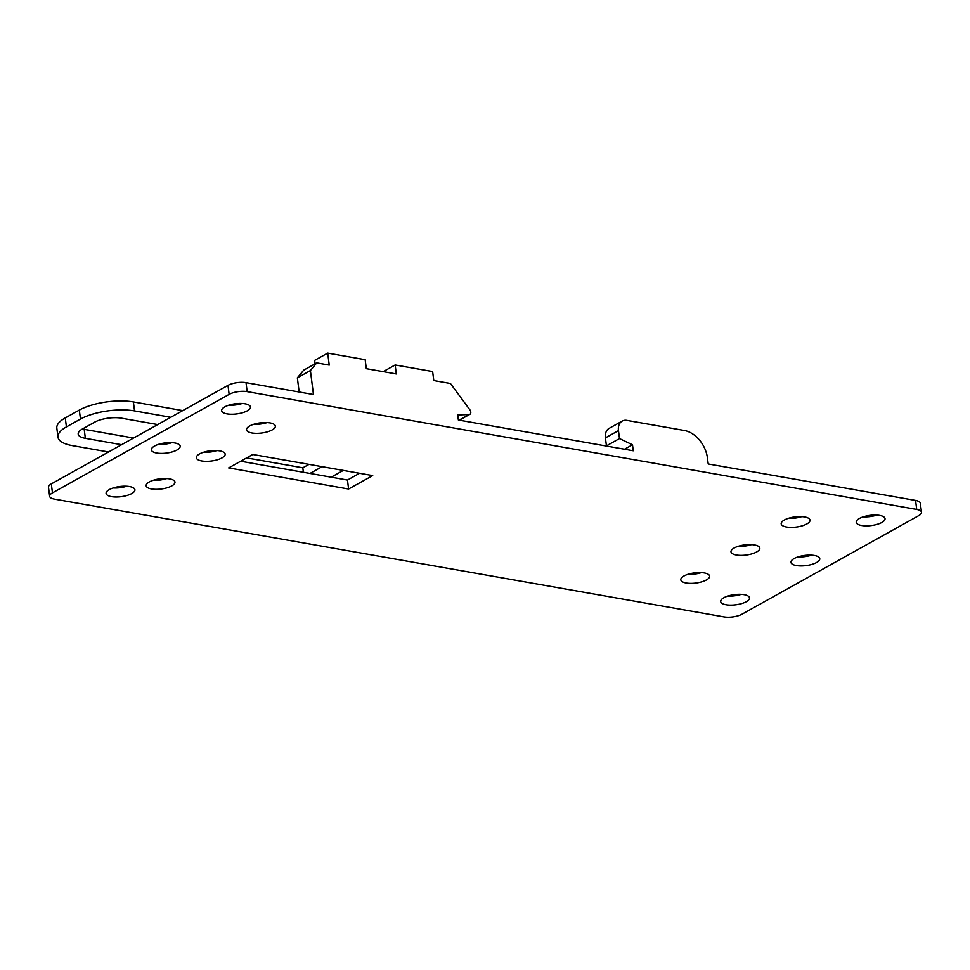 <?xml version="1.0" encoding="UTF-8"?>
<svg xmlns="http://www.w3.org/2000/svg" width="970" height="970" viewBox="0 0 970 970"><rect width="100%" height="100%" fill="white"/><g stroke="black" fill="none" stroke-linecap="round" stroke-linejoin="round"><path stroke-width="1.45" d="M49.652 496.276A12.913 4.559 172.7 0 1 52.465 492.869L229.138 394.366L227.986 385.369L170.768 417.282L134.539 410.904A38.739 13.677 -7.3 0 0 80.474 419.064L66.421 426.897A38.739 13.677 -7.3 0 0 57.982 437.094A38.739 13.677 -7.3 0 0 72.301 445.606L108.531 451.984L51.313 483.884A12.913 4.559 172.7 0 0 48.5 487.292L49.652 496.276A12.913 4.559 172.7 0 0 54.429 499.113L723.984 616.896A12.913 4.559 172.7 0 0 742.014 614.18L918.687 515.664A12.913 4.559 -7.3 0 0 921.5 512.269L920.348 503.272A12.913 4.559 -7.3 0 0 915.571 500.435L708.209 463.963L707.445 457.973A25.826 18.127 60.9 0 0 684.384 430.486L626.923 420.386A12.913 9.069 60.9 0 0 622.17 421.089A12.913 9.069 60.9 0 0 618.46 430.607L619.49 438.573L632.488 444.781L633.252 450.771L458.373 420.01L457.731 414.954L469.08 414.542A3.225 2.267 60.9 0 0 469.844 414.336A3.225 2.267 60.9 0 0 469.941 409.922L450.444 383.477L433.784 380.543L432.632 371.558L395.154 364.975L383.174 371.643M259.657 424.132L256.359 423.55M182.748 410.601L133.387 401.919L134.539 410.904M395.154 364.975L396.306 373.959L366.32 368.685L365.169 359.7L327.702 353.104L314.644 360.379L315.092 363.811M327.702 353.104L329.23 365.084L316.741 362.889L303.695 370.164L297.353 377.827L299.16 392.001M316.741 362.889L310.4 370.552L297.353 377.827M310.4 370.552L313.468 394.523L246.016 382.653A12.913 4.559 -7.3 0 0 227.986 385.369M229.138 394.366A12.913 4.559 -7.3 0 1 247.168 391.637L916.723 509.432A12.913 4.559 -7.3 0 1 921.5 512.269M632.488 444.781L624.51 449.231M622.17 421.089L609.124 428.364A12.913 9.069 60.9 0 0 605.413 437.882L606.432 445.848L607.123 446.176M619.49 438.573L606.432 445.848M118.764 486.661L118.922 487.813M246.623 457.913L302.81 467.807L303.38 472.269M240.669 461.235L309.988 473.433L322.101 466.679M302.81 467.807L308.969 464.363M348.606 489.013L372.698 475.579L252.782 454.481L228.69 467.916L348.606 489.013L347.466 480.029L359.579 473.263M170.768 417.282L108.531 451.984M82.438 428.97A19.364 6.838 -7.3 0 0 84.208 429.346L85.36 438.331L121.577 444.709M85.36 438.331A19.364 6.838 -7.3 0 1 78.194 434.075A19.364 6.838 -7.3 0 1 82.414 428.982L94.454 422.265A19.364 6.838 -7.3 0 1 121.492 418.179L157.722 424.557M133.387 401.919A38.739 13.677 -7.3 0 0 79.322 410.08L65.269 417.912L66.421 426.897M309.988 473.433L331.219 477.167L343.344 470.414M57.982 437.094L56.83 428.109A38.739 13.677 -7.3 0 1 65.269 417.912M84.208 429.346L133.557 438.028M163.13 443.229L166.84 443.884M208.101 451.147L211.812 451.79M331.219 477.167L347.466 480.029M216.94 450.565A14.526 5.129 -7.3 0 1 203.421 452.299M171.969 442.659A14.526 5.129 -7.3 0 1 158.45 444.381M741.274 594.343A14.526 5.129 -7.3 0 1 727.767 596.077M811.551 555.167A14.526 5.129 -7.3 0 1 798.031 556.901M876.819 515.106A14.526 5.129 -7.3 0 1 863.3 516.84M801.778 516.634A14.526 5.129 -7.3 0 1 788.258 518.368M751.58 544.619A14.526 5.129 -7.3 0 1 738.073 546.352M701.395 572.603A14.526 5.129 -7.3 0 1 687.875 574.337M726.057 604.746A14.526 5.129 -7.3 0 1 720.686 601.558A14.526 5.129 -7.3 0 1 728.567 595.835A14.526 5.129 -7.3 0 1 744.135 594.671A14.526 5.129 -7.3 0 1 749.507 597.859A14.526 5.129 -7.3 0 1 741.626 603.582A14.526 5.129 -7.3 0 1 726.057 604.746M796.334 565.558A14.526 5.129 -7.3 0 1 790.962 562.37A14.526 5.129 -7.3 0 1 798.843 556.647A14.526 5.129 -7.3 0 1 814.4 555.483A14.526 5.129 -7.3 0 1 819.771 558.684A14.526 5.129 -7.3 0 1 811.89 564.407A14.526 5.129 -7.3 0 1 796.334 565.558M861.602 525.497A14.526 5.129 -7.3 0 1 856.231 522.309A14.526 5.129 -7.3 0 1 864.112 516.586A14.526 5.129 -7.3 0 1 879.669 515.422A14.526 5.129 -7.3 0 1 885.04 518.623A14.526 5.129 -7.3 0 1 877.159 524.346A14.526 5.129 -7.3 0 1 861.602 525.497M786.561 527.025A14.526 5.129 -7.3 0 1 781.189 523.836A14.526 5.129 -7.3 0 1 789.071 518.113A14.526 5.129 -7.3 0 1 804.627 516.949A14.526 5.129 -7.3 0 1 809.998 520.138A14.526 5.129 -7.3 0 1 802.117 525.861A14.526 5.129 -7.3 0 1 786.561 527.025M736.375 555.01A14.526 5.129 -7.3 0 1 730.992 551.821A14.526 5.129 -7.3 0 1 738.873 546.098A14.526 5.129 -7.3 0 1 754.442 544.934A14.526 5.129 -7.3 0 1 759.813 548.135A14.526 5.129 -7.3 0 1 751.932 553.858A14.526 5.129 -7.3 0 1 736.375 555.01M686.178 583.006A14.526 5.129 -7.3 0 1 680.807 579.805A14.526 5.129 -7.3 0 1 688.688 574.082A14.526 5.129 -7.3 0 1 704.244 572.93A14.526 5.129 -7.3 0 1 709.616 576.119A14.526 5.129 -7.3 0 1 701.734 581.842A14.526 5.129 -7.3 0 1 686.178 583.006M111.465 496.628A14.526 5.129 -7.3 0 1 106.094 493.439A14.526 5.129 -7.3 0 1 113.975 487.716A14.526 5.129 -7.3 0 1 129.531 486.552A14.526 5.129 -7.3 0 1 134.915 489.741A14.526 5.129 -7.3 0 1 127.022 495.464A14.526 5.129 -7.3 0 1 111.465 496.628M201.724 460.956A14.526 5.129 -7.3 0 1 196.352 457.767A14.526 5.129 -7.3 0 1 204.233 452.044A14.526 5.129 -7.3 0 1 219.79 450.892A14.526 5.129 -7.3 0 1 225.161 454.081A14.526 5.129 -7.3 0 1 217.28 459.804A14.526 5.129 -7.3 0 1 201.724 460.956M251.909 432.972A14.526 5.129 -7.3 0 1 246.538 429.783A14.526 5.129 -7.3 0 1 254.419 424.06A14.526 5.129 -7.3 0 1 269.987 422.896A14.526 5.129 -7.3 0 1 275.359 426.097A14.526 5.129 -7.3 0 1 267.477 431.808A14.526 5.129 -7.3 0 1 251.909 432.972M151.526 488.953A14.526 5.129 -7.3 0 1 146.155 485.752A14.526 5.129 -7.3 0 1 154.036 480.029A14.526 5.129 -7.3 0 1 169.604 478.877A14.526 5.129 -7.3 0 1 174.976 482.066A14.526 5.129 -7.3 0 1 167.095 487.789A14.526 5.129 -7.3 0 1 151.526 488.953M156.752 453.051A14.526 5.129 -7.3 0 1 151.381 449.862A14.526 5.129 -7.3 0 1 159.262 444.139A14.526 5.129 -7.3 0 1 174.818 442.975A14.526 5.129 -7.3 0 1 180.19 446.164A14.526 5.129 -7.3 0 1 172.308 451.887A14.526 5.129 -7.3 0 1 156.752 453.051M227.016 413.875A14.526 5.129 -7.3 0 1 221.645 410.674A14.526 5.129 -7.3 0 1 229.526 404.951A14.526 5.129 -7.3 0 1 245.095 403.799A14.526 5.129 -7.3 0 1 250.466 406.988A14.526 5.129 -7.3 0 1 242.585 412.711A14.526 5.129 -7.3 0 1 227.016 413.875M126.682 486.237A14.526 5.129 -7.3 0 1 113.163 487.958M166.743 478.549A14.526 5.129 -7.3 0 1 153.236 480.283M267.126 422.58A14.526 5.129 -7.3 0 1 253.619 424.314M242.233 403.471A14.526 5.129 -7.3 0 1 228.726 405.205M469.08 414.542L459.053 420.131M916.723 509.432L915.571 500.435M247.168 391.637L246.016 382.653M605.413 437.882L618.46 430.607M52.465 492.869L51.313 483.884M79.322 410.08L80.474 419.064M459.356 420.18L469.844 414.336"/></g></svg>
